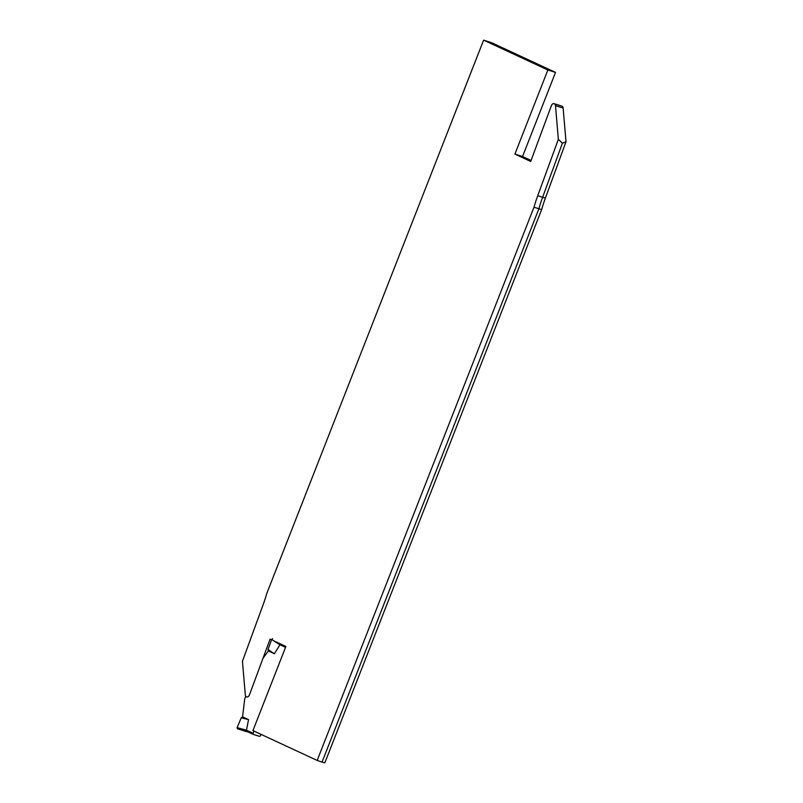 <?xml version="1.0" encoding="UTF-8"?>
<svg xmlns="http://www.w3.org/2000/svg" width="803" height="803" viewBox="0 0 803 803"><rect width="100%" height="100%" fill="white"/><g stroke="black" fill="none" stroke-linecap="round" stroke-linejoin="round"><path stroke-width="1.2" d="M262.993 658.279L268.393 650.972L268.001 649.476L271.635 639.499L272.629 638.776M268.001 649.476L274.375 653.752L279.936 644.759L271.635 639.499M245.708 731.372L237.377 728.743L237.106 727.628L246.451 730.218L248.559 719.629L242.576 716.848L244.724 698.851L245.748 696.241M253.969 731.091L253.096 733.32A0.964 0.662 114.9 0 0 253.377 734.414L259.439 736.331A0.964 0.662 114.9 0 0 260.423 735.628L260.935 734.323M268.393 650.972L274.375 653.752M246.451 730.218L246.822 731.372L237.377 728.743M281.02 644.096L279.936 644.759L285.547 647.359M237.106 727.628L241.231 717.802L242.576 716.848M248.559 719.629L241.231 717.802M245.688 731.372L248.308 732.065L245.688 731.372M253.326 734.394L246.762 731.342L253.276 734.364M537.729 195.731L545.378 198.14A122.598 88.721 -72.5 0 0 541.634 209.623L324.824 762.85L322.023 762.117L317.175 760.441L533.985 207.204A122.598 88.721 -72.5 0 1 537.729 195.731L558.356 139.351L555.485 105.645A2.901 2.098 -72.5 0 0 554.18 103.697A2.901 2.098 -72.5 0 0 551.37 105.645L530.713 161.453L514.904 154.106L547.867 69.981L483.617 40.15L491.265 42.559L555.515 72.4L522.552 156.525L531.074 160.48M554.18 103.697L561.829 106.106A2.901 2.098 107.5 0 1 563.134 108.054L566.005 141.76L562.401 143.215L558.356 139.351M545.378 198.14L566.005 141.76M317.175 760.441L252.925 730.6L285.888 646.475L273.773 640.854M483.617 40.15L266.817 593.377A122.598 88.721 -72.5 0 1 263.073 604.86L242.446 661.24L245.316 694.946A2.901 2.098 -72.5 0 0 246.611 696.894A2.901 2.098 -72.5 0 0 249.432 694.936L270.079 639.138L271.524 639.81M533.985 207.204L541.634 209.623M562.401 143.215L542.577 197.408A121.042 87.597 -72.5 0 0 538.873 208.8L322.023 762.117M547.867 69.981L555.515 72.4M514.904 154.106L522.552 156.525M246.441 730.228L253.096 733.32M555.485 105.645L563.134 108.054"/></g></svg>
